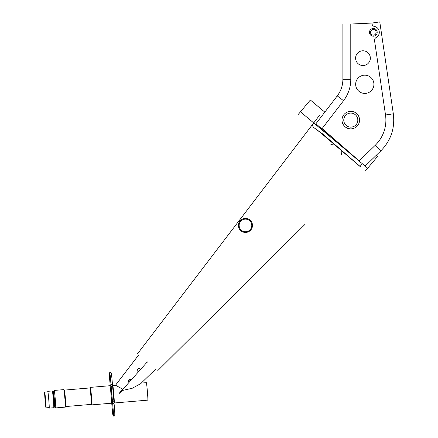 <?xml version="1.0" encoding="UTF-8"?>
<svg xmlns="http://www.w3.org/2000/svg" width="438" height="438" viewBox="0 0 438 438"><rect width="100%" height="100%" fill="white"/><g stroke="black" fill="none" stroke-linecap="round" stroke-linejoin="round"><path stroke-width="0.66" d="M346.934 127.989L347.739 128.334M349.573 128.794L350.088 128.849M316.723 124.146L315.902 123.773L321.881 128.914M315.902 123.773L337.271 95.889L343.54 100.696A35.106 35.106 0 0 0 350.783 79.338L350.783 24.03L371.961 23.05L379.773 21.9L393.329 113.825C395.087 128.235 390.882 140.62 380.721 150.979L375.218 145.306L359.061 160.987M115.49 385.259L138.857 354.742L115.506 385.21L122.897 389.283M138.413 371.862L137.154 370.663C137.592 368.276 138.698 367.904 140.478 369.546M137.516 369.053L139.415 368.555M129.007 382.423L128.553 381.651C128.602 379.735 129.528 379.127 131.329 379.817M128.914 380.042L130.809 379.549M139.547 368.604L137.428 369.157M137.132 370.581L138.528 371.731M130.94 379.598L128.827 380.151M128.531 381.575L129.068 382.358M350.783 24.03L342.883 24.03L342.883 79.338C342.834 85.476 340.961 90.989 337.271 95.889M110.239 385.648L109.527 377.835A21.769 0.761 85.2 0 1 109.588 372.722L110.984 372.607A21.769 0.761 85.2 0 1 111.827 377.085L114.701 410.871A21.769 0.761 85.2 0 1 114.647 415.98L113.245 416.1A21.769 0.761 85.2 0 1 112.402 411.621L111.745 403.256M109.588 372.722A21.769 0.761 85.2 0 1 110.431 377.2L111.827 377.085L110.431 377.2L111.153 386.415L112.55 386.294M114.701 410.871L113.305 410.986A21.769 0.761 85.2 0 1 113.245 416.1M113.305 410.986L112.665 403.721L114.066 403.601M111.153 386.415L112.665 403.721M109.987 376.883L110.075 378.673L109.987 376.883M110.704 380.715L110.798 382.505L110.704 380.715M110.053 383.026L109.757 379.527L110.053 383.026M112.96 411.857L113.053 413.647L112.96 411.857M112.988 407.504L113.075 409.295L112.988 407.504M112.035 406.322L112.331 409.815L112.035 406.322M146.33 382.659A8.776 0.307 85.2 0 1 146.336 382.659A8.776 0.307 85.2 0 1 147.382 391.375A8.776 0.307 85.2 0 1 147.814 400.146L114.252 402.982A8.776 0.307 85.2 0 0 113.82 394.211A8.776 0.307 85.2 0 0 112.774 385.489L112.106 385.101M89.91 387.953A8.251 0.29 85.2 0 1 89.916 387.948A8.251 0.29 85.2 0 1 89.921 387.948L90.392 387.384A8.776 0.307 85.2 0 1 90.392 387.378A8.776 0.307 85.2 0 1 90.403 387.378A8.776 0.307 85.2 0 1 91.443 396.094A8.776 0.307 85.2 0 1 91.876 404.865A8.776 0.307 85.2 0 1 91.865 404.865L111.455 403.217A8.776 0.307 85.2 0 0 111.022 394.446A8.776 0.307 85.2 0 0 109.976 385.725A8.776 0.307 85.2 0 1 109.976 385.725L110.573 385.232M64.397 390.099A8.251 0.29 85.2 0 1 64.408 390.105L89.921 387.948A8.251 0.29 85.2 0 1 90.901 396.144A8.251 0.29 85.2 0 1 91.307 404.389A8.251 0.29 85.2 0 1 91.296 404.384L91.865 404.865M44.747 392.99L45.93 406.984L44.747 392.99M63.822 389.623A8.776 0.307 85.2 0 1 63.828 389.617L64.408 390.105A8.251 0.29 85.2 0 1 65.377 398.295A8.251 0.29 85.2 0 1 65.793 406.535A8.251 0.29 85.2 0 1 65.788 406.541L91.307 404.389M44.671 392.12A7.9 0.274 85.2 0 1 44.676 392.114A7.9 0.274 85.2 0 1 45.612 399.965A7.9 0.274 85.2 0 1 46.001 407.855A7.9 0.274 85.2 0 1 45.07 400.091A7.9 0.274 85.2 0 1 44.671 392.12L47.824 391.851A7.9 0.274 85.2 0 1 47.824 391.851A7.9 0.274 85.2 0 1 48.76 399.697A7.9 0.274 85.2 0 1 49.149 407.592L46.001 407.855M63.828 389.617A8.776 0.307 85.2 0 1 63.844 389.623A8.776 0.307 85.2 0 1 64.873 398.339A8.776 0.307 85.2 0 1 65.317 407.105A8.776 0.307 85.2 0 1 65.306 407.11L55.692 407.92A8.776 0.307 85.2 0 1 55.681 407.915A8.776 0.307 85.2 0 0 55.259 399.149A8.776 0.307 85.2 0 0 54.213 390.428A8.776 0.307 85.2 0 1 54.213 390.428L63.828 389.617M47.72 391.857A8.426 0.296 85.2 0 1 47.769 391.326A8.426 0.296 85.2 0 1 47.78 391.326A8.426 0.296 85.2 0 1 48.777 399.697A8.426 0.296 85.2 0 1 49.193 408.117A8.426 0.296 85.2 0 1 49.051 407.597M52.894 391.419L53.409 391.38A7.9 0.274 85.2 0 1 53.414 391.375A7.9 0.274 85.2 0 1 54.356 399.226A7.9 0.274 85.2 0 1 54.745 407.121A7.9 0.274 85.2 0 1 54.734 407.116M47.78 391.326L52.325 390.942A8.426 0.296 85.2 0 1 52.325 390.942A8.426 0.296 85.2 0 1 52.336 390.948A8.426 0.296 85.2 0 1 53.327 399.314A8.426 0.296 85.2 0 1 53.748 407.729A8.426 0.296 85.2 0 1 53.737 407.734L49.193 408.117M52.336 390.948L52.899 391.424A7.9 0.274 85.2 0 1 52.899 391.424A7.9 0.274 85.2 0 1 53.83 399.27A7.9 0.274 85.2 0 1 54.23 407.159A7.9 0.274 85.2 0 1 54.219 407.165L54.745 407.121L55.681 407.915M147.31 361.87L121.693 390.636L132.199 388.287L140.625 383.704L155.819 368.982M371.063 35.462L371.632 35.806M369.519 31.706L369.59 31.372M370.526 29.675L371.304 29.045M372.656 28.53L372.973 28.492M373.329 28.475L374.408 28.629M376.872 30.802L377.014 31.18M377.113 31.569L377.167 31.941M371.961 23.05L372.114 24.112A2.809 2.809 0 0 0 374.391 26.461A5.968 5.968 0 0 1 376.039 37.652A2.809 2.809 0 0 0 374.539 40.564L385.517 114.98A35.106 35.106 0 0 1 375.218 145.306M372.114 24.112A2.809 2.809 0 0 0 374.391 26.461M321.607 129.221L331.407 137.784L321.607 129.221L343.54 100.696A35.106 35.106 0 0 0 350.783 79.338L342.883 79.338M376.039 37.652A2.809 2.809 0 0 0 374.539 40.564L385.517 114.98L393.329 113.825M355.661 84.293A9.127 9.127 0 0 1 369.349 76.387A9.127 9.127 0 0 1 369.349 92.199A9.127 9.127 0 0 1 355.661 84.293M355.601 58.155A7.375 7.375 0 0 1 366.661 51.772A7.375 7.375 0 0 1 366.661 64.539A7.375 7.375 0 0 1 355.601 58.155M369.464 32.335A3.86 3.86 0 0 1 375.256 28.99A3.86 3.86 0 0 1 375.256 35.681A3.86 3.86 0 0 1 369.464 32.335M341.043 155.145A7.725 7.676 -138.9 0 0 341.755 151.126M333.417 144.129A7.725 7.676 -138.9 0 0 330.219 145.12M376.877 30.813A3.86 3.86 0 0 0 370.236 30.025A3.86 3.86 0 0 0 372.869 36.168A3.86 3.86 0 0 0 376.877 30.813M375.908 31.229A2.809 2.809 0 0 0 371.079 30.655A2.809 2.809 0 0 0 372.995 35.122A2.809 2.809 0 0 0 375.908 31.229M245.466 232.441A7.019 7.019 0 0 0 251.543 221.913A7.019 7.019 0 0 0 239.383 221.913A7.019 7.019 0 0 0 245.466 232.441M245.466 231.74A6.318 6.318 0 0 1 239.991 222.263A6.318 6.318 0 0 1 250.936 222.263A6.318 6.318 0 0 1 245.466 231.74M130.491 379.472L129.982 380.069M350.783 111.323A8.776 8.776 0 0 0 343.184 124.491A8.776 8.776 0 0 0 358.388 124.491A8.776 8.776 0 0 0 350.783 111.323M350.783 113.081A7.019 7.019 0 0 0 344.706 123.615A7.019 7.019 0 0 0 356.866 123.615A7.019 7.019 0 0 0 350.783 113.081M359.822 166.292L319.411 131.734L316.236 129.555M147.392 361.919L147.956 362.401M322.434 133.76L360.271 166.599L361.602 163.971L360.255 166.588L322.302 133.672M321.831 133.36L313.367 127.277L312.212 125.054L313.373 127.283L321.853 133.376M376.258 155.304L377.594 156.421L365.391 170.962M324.821 112.139L310.361 100.006L298.158 114.548M367.69 168.225L300.457 111.81M118.906 393.757L122.355 389.256L118.906 393.757L122.038 390.723M128.493 381.252L129.834 379.494L128.493 381.252M137.094 370.028L138.211 368.572L137.094 370.028M110.562 385.281A9.477 0.328 85.2 0 1 110.611 384.969A9.477 0.328 85.2 0 1 111.838 395.492A9.477 0.328 85.2 0 1 112.101 403.557M112.467 401.86L113.864 401.739M111.033 384.493L112.429 384.378M112.769 385.489A8.776 0.307 85.2 0 1 112.774 385.489L115.687 385.243M359.149 160.888L322.171 128.58M322.067 128.695L358.185 160.253M113.656 403.475L114.252 402.982M112.123 403.601L111.455 403.217M141.266 383.086L146.336 382.659M90.403 387.378L109.976 385.725M65.793 406.535L65.317 407.105M53.409 391.38L54.208 390.433M54.23 407.159L53.748 407.729M365.139 166.084L380.721 150.979M319.335 115.561L137.609 353.68M157.779 370.603L304.678 224.689"/></g></svg>
